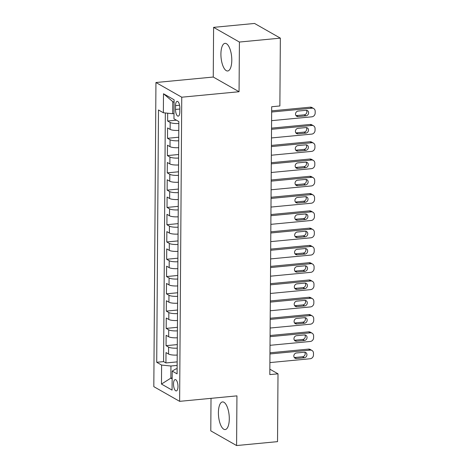 <?xml version="1.0" encoding="UTF-8"?>
<svg xmlns="http://www.w3.org/2000/svg" width="469" height="469" viewBox="0 0 469 469"><rect width="100%" height="100%" fill="white"/><g stroke="black" fill="none" stroke-linecap="round" stroke-linejoin="round"><path stroke-width="0.7" d="M229.288 418.84A13.882 5.306 -95.5 0 0 222.529 401.921A13.882 5.306 -95.5 0 0 218.407 412.644A13.882 5.306 -95.5 0 0 225.167 429.563A13.882 5.306 -95.5 0 0 229.288 418.84M231.792 60.267A13.882 5.306 -95.5 0 0 225.032 43.347A13.882 5.306 -95.5 0 0 220.911 54.07A13.882 5.306 -95.5 0 0 227.67 70.989A13.882 5.306 -95.5 0 0 231.792 60.267M177.98 386.52A5.698 2.175 -95.5 0 0 175.207 379.585A5.698 2.175 -95.5 0 0 173.512 383.982A5.698 2.175 -95.5 0 0 176.285 390.923A5.698 2.175 -95.5 0 0 177.98 386.52M211.015 398.345L210.786 430.864L236.593 445.55L277.531 441.64L278.006 373.816L269.857 369.179M155.943 82.515L153.82 386.655L179.627 401.341L181.749 97.2L155.943 82.515L213.254 77.039L239.061 91.731L239.413 42.046L213.6 27.36L213.254 77.039M213.6 27.36L254.544 23.45L280.351 38.136L239.413 42.046M167.679 113.205L167.621 121.025L176.408 120.187M178.789 130.4A7.117 1.706 -179.6 0 1 170.118 129.385L167.574 127.937L167.503 138.302L178.736 137.229M178.666 147.682A7.117 1.706 0.4 0 1 170.001 146.668L167.456 145.214L167.38 155.585L178.619 154.512M178.542 164.965A7.117 1.706 0.4 0 1 169.878 163.945L167.333 162.497L167.263 172.868L178.496 171.795M178.425 182.242A7.117 1.706 0.4 0 1 169.76 181.227L167.21 179.779L167.14 190.144L178.378 189.071M178.302 199.524A7.117 1.706 0.4 0 1 169.637 198.51L167.093 197.056L167.017 207.427L178.255 206.354M178.185 216.807A7.117 1.706 0.4 0 1 169.514 215.787L166.97 214.339L166.9 224.71L178.132 223.637M178.062 234.084A7.117 1.706 0.4 0 1 169.397 233.07L166.853 231.622L166.776 241.986L178.015 240.914M177.939 251.366A7.117 1.706 0.4 0 1 169.274 250.352L166.73 248.898L166.659 259.269L177.892 258.196M177.821 268.649A7.117 1.706 0.4 0 1 169.157 267.629L166.606 266.181L166.536 276.552L177.774 275.479M177.698 285.926A7.117 1.706 0.4 0 1 169.033 284.912L166.489 283.464L166.419 293.829L177.651 292.756M177.581 303.209A7.117 1.706 0.4 0 1 168.916 302.194L166.366 300.74L166.296 311.111L177.534 310.038M177.458 320.491A7.117 1.706 0.4 0 1 168.793 319.471L166.249 318.023L166.173 328.394L177.411 327.321M177.341 337.768A7.117 1.706 0.4 0 1 168.67 336.754L166.126 335.306L166.055 345.671L177.288 344.598M280.351 38.136L279.876 105.965L271.686 106.744L269.816 374.596L278.006 373.816M175.529 105.631L175.5 109.435A5.517 2.105 -95.5 0 0 178.185 116.154A5.517 2.105 -95.5 0 0 179.826 111.892L179.85 108.093A5.517 2.105 -95.5 0 0 177.165 101.368A5.517 2.105 -95.5 0 0 175.529 105.631L179.58 105.244M177.124 368.769L175.963 368.88L172.205 371.09L177.089 373.869L178.847 121.571L173.964 118.792L174.099 99.786L163.493 93.753L163.364 112.759L158.481 109.981L156.716 362.279L161.6 365.058L170.945 366.019L170.857 378.12L172.152 378.852M172.205 371.09L172.07 390.102L161.471 384.07L161.6 365.058M178.836 123.488A7.117 1.706 -179.6 0 1 170.171 122.473L167.621 121.025M165.334 112.965L163.599 361.622L165.932 362.953L177.171 361.88M177.218 355.051A7.117 1.706 0.4 0 1 168.553 354.036L166.008 352.582L165.932 362.953M177.264 348.139A7.117 1.706 -179.6 0 1 168.6 347.119L166.055 345.671M177.388 330.856A7.117 1.706 -179.6 0 1 168.723 329.842L166.173 328.394M177.505 313.579A7.117 1.706 -179.6 0 1 168.84 312.559L166.296 311.111M177.628 296.297A7.117 1.706 -179.6 0 1 168.963 295.277L166.419 293.829M177.751 279.014A7.117 1.706 -179.6 0 1 169.08 278L166.536 276.552M177.868 261.737A7.117 1.706 -179.6 0 1 169.203 260.717L166.659 259.269M177.991 244.455A7.117 1.706 -179.6 0 1 169.327 243.434L166.776 241.986M178.109 227.172A7.117 1.706 -179.6 0 1 169.444 226.158L166.9 224.71M178.232 209.895A7.117 1.706 -179.6 0 1 169.567 208.875L167.017 207.427M178.349 192.612A7.117 1.706 -179.6 0 1 169.684 191.592L167.14 190.144M178.472 175.33A7.117 1.706 -179.6 0 1 169.807 174.316L167.263 172.868M178.595 158.053A7.117 1.706 -179.6 0 1 169.925 157.033L167.38 155.585M178.712 140.77A7.117 1.706 -179.6 0 1 170.048 139.75L167.503 138.302M174.081 102.359L172.785 101.626L172.703 113.721L163.364 112.759M173.999 113.598L172.703 113.721M236.593 445.55L236.939 395.865L179.627 401.341M239.061 91.731L181.749 97.2M172.158 377.996L170.857 378.12L161.471 384.07M177.147 365.427L170.945 366.019M163.599 361.622L156.716 362.279M172.785 101.626L163.493 93.753M271.651 112.021L311.932 108.175A3.559 3.177 119.6 0 1 313.667 108.538A3.559 3.177 119.6 0 1 315.18 111.323L315.168 113.047A3.559 3.177 119.6 0 1 311.873 116.816L271.592 120.662M313.667 108.538L311.926 107.548A3.559 3.177 -60.4 0 0 310.185 107.184L271.657 110.866M306.023 110.297A2.849 2.544 -60.4 0 1 307.412 110.584A2.849 2.544 -60.4 0 1 308.52 113.586A2.849 2.544 -60.4 0 1 305.987 115.825L298.126 116.576A2.849 2.544 -60.4 0 1 296.736 116.289A2.849 2.544 -60.4 0 1 295.634 113.287A2.849 2.544 -60.4 0 1 298.167 111.047L306.023 110.297M306.427 110.291A2.849 2.544 -60.4 0 1 306.574 113.129A2.849 2.544 -60.4 0 1 304.24 114.835L296.385 115.585A2.849 2.544 -60.4 0 1 295.98 115.591M271.528 129.303L311.809 125.458A3.559 3.177 119.6 0 1 313.544 125.821A3.559 3.177 119.6 0 1 315.062 128.6L315.051 130.329A3.559 3.177 119.6 0 1 311.75 134.099L271.469 137.945M313.544 125.821L311.803 124.83A3.559 3.177 -60.4 0 0 310.068 124.467L271.539 128.143M305.905 127.574A2.849 2.544 -60.4 0 1 307.295 127.867A2.849 2.544 -60.4 0 1 308.397 130.863A2.849 2.544 -60.4 0 1 305.864 133.108L298.003 133.858A2.849 2.544 -60.4 0 1 296.613 133.565A2.849 2.544 -60.4 0 1 295.511 130.57A2.849 2.544 -60.4 0 1 298.044 128.324L305.905 127.574M306.31 127.568A2.849 2.544 -60.4 0 1 306.45 130.411A2.849 2.544 -60.4 0 1 304.123 132.111L296.261 132.862A2.849 2.544 -60.4 0 1 295.857 132.868M271.41 146.586L311.692 142.74A3.559 3.177 119.6 0 1 313.427 143.104A3.559 3.177 119.6 0 1 314.939 145.882L314.928 147.612A3.559 3.177 119.6 0 1 311.627 151.381L271.352 155.227M313.427 143.104L311.68 142.107A3.559 3.177 -60.4 0 0 309.945 141.744L271.416 145.425M305.782 144.857A2.849 2.544 -60.4 0 1 307.172 145.144A2.849 2.544 -60.4 0 1 308.28 148.145A2.849 2.544 -60.4 0 1 305.747 150.385L297.885 151.135A2.849 2.544 -60.4 0 1 296.496 150.848A2.849 2.544 -60.4 0 1 295.394 147.846A2.849 2.544 -60.4 0 1 297.921 145.607L305.782 144.857M306.187 144.851A2.849 2.544 -60.4 0 1 306.333 147.694A2.849 2.544 -60.4 0 1 304 149.394L296.138 150.144A2.849 2.544 -60.4 0 1 295.74 150.15M271.287 163.863L311.568 160.017A3.559 3.177 119.6 0 1 313.304 160.38A3.559 3.177 119.6 0 1 314.822 163.165L314.81 164.889A3.559 3.177 119.6 0 1 311.51 168.658L271.229 172.504M313.304 160.38L311.563 159.39A3.559 3.177 -60.4 0 0 309.827 159.026L271.299 162.708M305.665 162.139A2.849 2.544 -60.4 0 1 307.054 162.426A2.849 2.544 -60.4 0 1 308.156 165.428A2.849 2.544 -60.4 0 1 305.624 167.668L297.762 168.418A2.849 2.544 -60.4 0 1 296.373 168.131A2.849 2.544 -60.4 0 1 295.271 165.129A2.849 2.544 -60.4 0 1 297.803 162.89L305.665 162.139M306.064 162.133A2.849 2.544 -60.4 0 1 306.21 164.971A2.849 2.544 -60.4 0 1 303.883 166.677L296.021 167.427A2.849 2.544 -60.4 0 1 295.617 167.433M271.17 181.145L311.451 177.3A3.559 3.177 119.6 0 1 313.186 177.663A3.559 3.177 119.6 0 1 314.699 180.442L314.687 182.171A3.559 3.177 119.6 0 1 311.387 185.941L271.105 189.787M313.186 177.663L311.439 176.672A3.559 3.177 -60.4 0 0 309.704 176.309L271.176 179.985M305.542 179.416A2.849 2.544 -60.4 0 1 306.931 179.709A2.849 2.544 -60.4 0 1 308.033 182.705A2.849 2.544 -60.4 0 1 305.507 184.95L297.645 185.701A2.849 2.544 -60.4 0 1 296.256 185.407A2.849 2.544 -60.4 0 1 295.148 182.412A2.849 2.544 -60.4 0 1 297.68 180.166L305.542 179.416M305.946 179.41A2.849 2.544 -60.4 0 1 306.093 182.253A2.849 2.544 -60.4 0 1 303.76 183.954L295.898 184.704A2.849 2.544 -60.4 0 1 295.499 184.71M271.047 198.428L311.328 194.582A3.559 3.177 119.6 0 1 313.063 194.946A3.559 3.177 119.6 0 1 314.576 197.725L314.564 199.454A3.559 3.177 119.6 0 1 311.269 203.224L270.988 207.069M313.063 194.946L311.322 193.949A3.559 3.177 -60.4 0 0 309.587 193.586L271.059 197.267M305.425 196.699A2.849 2.544 -60.4 0 1 306.808 196.986A2.849 2.544 -60.4 0 1 307.916 199.987A2.849 2.544 -60.4 0 1 305.383 202.227L297.522 202.977A2.849 2.544 -60.4 0 1 296.132 202.69A2.849 2.544 -60.4 0 1 295.03 199.688A2.849 2.544 -60.4 0 1 297.563 197.449L305.425 196.699M305.823 196.693A2.849 2.544 -60.4 0 1 305.97 199.536A2.849 2.544 -60.4 0 1 303.636 201.236L295.781 201.987A2.849 2.544 -60.4 0 1 295.376 201.992M270.93 215.705L311.205 211.859A3.559 3.177 119.6 0 1 312.946 212.223A3.559 3.177 119.6 0 1 314.459 215.007L314.447 216.731A3.559 3.177 119.6 0 1 311.146 220.5L270.865 224.346M312.946 212.223L311.199 211.232A3.559 3.177 -60.4 0 0 309.464 210.868L270.935 214.55M305.301 213.981A2.849 2.544 -60.4 0 1 306.691 214.269A2.849 2.544 -60.4 0 1 307.793 217.27A2.849 2.544 -60.4 0 1 305.26 219.51L297.405 220.26A2.849 2.544 -60.4 0 1 296.015 219.973A2.849 2.544 -60.4 0 1 294.907 216.971A2.849 2.544 -60.4 0 1 297.44 214.732L305.301 213.981M305.706 213.975A2.849 2.544 -60.4 0 1 305.847 216.813A2.849 2.544 -60.4 0 1 303.519 218.519L295.658 219.269A2.849 2.544 -60.4 0 1 295.253 219.275M270.806 232.987L311.088 229.142A3.559 3.177 119.6 0 1 312.823 229.505A3.559 3.177 119.6 0 1 314.336 232.284L314.324 234.013A3.559 3.177 119.6 0 1 311.023 237.783L270.748 241.629M312.823 229.505L311.082 228.514A3.559 3.177 -60.4 0 0 309.341 228.151L270.812 231.827M305.178 231.258A2.849 2.544 -60.4 0 1 306.568 231.551A2.849 2.544 -60.4 0 1 307.676 234.547A2.849 2.544 -60.4 0 1 305.143 236.792L297.282 237.543A2.849 2.544 -60.4 0 1 295.892 237.25A2.849 2.544 -60.4 0 1 294.79 234.254A2.849 2.544 -60.4 0 1 297.323 232.008L305.178 231.258M305.583 231.252A2.849 2.544 -60.4 0 1 305.729 234.095A2.849 2.544 -60.4 0 1 303.396 235.796L295.54 236.546A2.849 2.544 -60.4 0 1 295.136 236.552M270.683 250.27L310.965 246.424A3.559 3.177 119.6 0 1 312.7 246.788A3.559 3.177 119.6 0 1 314.218 249.567L314.207 251.296A3.559 3.177 119.6 0 1 310.906 255.066L270.625 258.911M312.7 246.788L310.959 245.791A3.559 3.177 -60.4 0 0 309.223 245.428L270.695 249.109M305.061 248.541A2.849 2.544 -60.4 0 1 306.45 248.828A2.849 2.544 -60.4 0 1 307.553 251.83A2.849 2.544 -60.4 0 1 305.02 254.069L297.158 254.819A2.849 2.544 -60.4 0 1 295.769 254.532A2.849 2.544 -60.4 0 1 294.667 251.531A2.849 2.544 -60.4 0 1 297.199 249.291L305.061 248.541M305.466 248.535A2.849 2.544 -60.4 0 1 305.606 251.378A2.849 2.544 -60.4 0 1 303.279 253.078L295.417 253.829A2.849 2.544 -60.4 0 1 295.013 253.835M270.566 267.547L310.847 263.701A3.559 3.177 119.6 0 1 312.583 264.065A3.559 3.177 119.6 0 1 314.095 266.849L314.083 268.573A3.559 3.177 119.6 0 1 310.783 272.342L270.507 276.188M312.583 264.065L310.836 263.074A3.559 3.177 -60.4 0 0 309.1 262.71L270.572 266.392M304.938 265.823A2.849 2.544 -60.4 0 1 306.327 266.111A2.849 2.544 -60.4 0 1 307.43 269.112A2.849 2.544 -60.4 0 1 304.903 271.352L297.041 272.102A2.849 2.544 -60.4 0 1 295.652 271.815A2.849 2.544 -60.4 0 1 294.55 268.813A2.849 2.544 -60.4 0 1 297.076 266.574L304.938 265.823M305.342 265.817A2.849 2.544 -60.4 0 1 305.489 268.655A2.849 2.544 -60.4 0 1 303.156 270.361L295.294 271.111A2.849 2.544 -60.4 0 1 294.895 271.117M270.443 284.83L310.724 280.984A3.559 3.177 119.6 0 1 312.46 281.347A3.559 3.177 119.6 0 1 313.978 284.126L313.966 285.856A3.559 3.177 119.6 0 1 310.666 289.625L270.384 293.471M312.46 281.347L310.718 280.356A3.559 3.177 -60.4 0 0 308.983 279.993L270.455 283.669M304.821 283.1A2.849 2.544 -60.4 0 1 306.21 283.393A2.849 2.544 -60.4 0 1 307.312 286.389A2.849 2.544 -60.4 0 1 304.78 288.634L296.918 289.385A2.849 2.544 -60.4 0 1 295.529 289.092A2.849 2.544 -60.4 0 1 294.426 286.096A2.849 2.544 -60.4 0 1 296.959 283.851L304.821 283.1M305.219 283.094A2.849 2.544 -60.4 0 1 305.366 285.938A2.849 2.544 -60.4 0 1 303.038 287.638L295.177 288.388A2.849 2.544 -60.4 0 1 294.772 288.394M270.326 302.112L310.601 298.266A3.559 3.177 119.6 0 1 312.342 298.63A3.559 3.177 119.6 0 1 313.855 301.409L313.843 303.138A3.559 3.177 119.6 0 1 310.542 306.908L270.261 310.754M312.342 298.63L310.595 297.633A3.559 3.177 -60.4 0 0 308.86 297.27L270.332 300.951M304.698 300.383A2.849 2.544 -60.4 0 1 306.087 300.67A2.849 2.544 -60.4 0 1 307.189 303.672A2.849 2.544 -60.4 0 1 304.657 305.911L296.801 306.662A2.849 2.544 -60.4 0 1 295.411 306.374A2.849 2.544 -60.4 0 1 294.303 303.373A2.849 2.544 -60.4 0 1 296.836 301.133L304.698 300.383M305.102 300.377A2.849 2.544 -60.4 0 1 305.249 303.22A2.849 2.544 -60.4 0 1 302.915 304.92L295.054 305.671A2.849 2.544 -60.4 0 1 294.649 305.677M270.203 319.389L310.484 315.543A3.559 3.177 119.6 0 1 312.219 315.907A3.559 3.177 119.6 0 1 313.732 318.691L313.72 320.415A3.559 3.177 119.6 0 1 310.425 324.185L270.144 328.03M312.219 315.907L310.478 314.916A3.559 3.177 -60.4 0 0 308.737 314.552L270.208 318.234M304.574 317.665A2.849 2.544 -60.4 0 1 305.964 317.953A2.849 2.544 -60.4 0 1 307.072 320.954A2.849 2.544 -60.4 0 1 304.539 323.194L296.678 323.944A2.849 2.544 -60.4 0 1 295.288 323.657A2.849 2.544 -60.4 0 1 294.186 320.655A2.849 2.544 -60.4 0 1 296.719 318.416L304.574 317.665M304.979 317.66A2.849 2.544 -60.4 0 1 305.126 320.497A2.849 2.544 -60.4 0 1 302.792 322.203L294.937 322.953A2.849 2.544 -60.4 0 1 294.532 322.959M270.085 336.672L310.361 332.826A3.559 3.177 119.6 0 1 312.102 333.189A3.559 3.177 119.6 0 1 313.614 335.968L313.603 337.698A3.559 3.177 119.6 0 1 310.302 341.467L270.021 345.313M312.102 333.189L310.355 332.199A3.559 3.177 -60.4 0 0 308.62 331.835L270.091 335.511M304.457 334.942A2.849 2.544 -60.4 0 1 305.847 335.235A2.849 2.544 -60.4 0 1 306.949 338.231A2.849 2.544 -60.4 0 1 304.416 340.476L296.56 341.227A2.849 2.544 -60.4 0 1 295.171 340.934A2.849 2.544 -60.4 0 1 294.063 337.938A2.849 2.544 -60.4 0 1 296.596 335.693L304.457 334.942M304.862 334.936A2.849 2.544 -60.4 0 1 305.002 337.78A2.849 2.544 -60.4 0 1 302.675 339.48L294.813 340.23A2.849 2.544 -60.4 0 1 294.409 340.236M269.962 353.954L310.244 350.109A3.559 3.177 119.6 0 1 311.979 350.472A3.559 3.177 119.6 0 1 313.491 353.251L313.48 354.98A3.559 3.177 119.6 0 1 310.179 358.75L269.904 362.596M311.979 350.472L310.238 349.475A3.559 3.177 -60.4 0 0 308.496 349.112L269.968 352.794M304.334 352.225A2.849 2.544 -60.4 0 1 305.724 352.512A2.849 2.544 -60.4 0 1 306.832 355.514A2.849 2.544 -60.4 0 1 304.299 357.753L296.437 358.504A2.849 2.544 -60.4 0 1 295.048 358.216A2.849 2.544 -60.4 0 1 293.946 355.215A2.849 2.544 -60.4 0 1 296.478 352.975L304.334 352.225M304.739 352.219A2.849 2.544 -60.4 0 1 304.885 355.062A2.849 2.544 -60.4 0 1 302.552 356.762L294.696 357.513A2.849 2.544 -60.4 0 1 294.292 357.519M170.118 129.385L170.171 122.473M168.553 354.036L168.6 347.119M168.67 336.754L168.723 329.842M168.793 319.471L168.84 312.559M168.916 302.194L168.963 295.277M169.033 284.912L169.08 278M169.157 267.629L169.203 260.717M169.274 250.352L169.327 243.434M169.397 233.07L169.444 226.158M169.514 215.787L169.567 208.875M169.637 198.51L169.684 191.592M169.76 181.227L169.807 174.316M169.878 163.945L169.925 157.033M170.001 146.668L170.048 139.75M179.844 109.019L175.5 109.435M310.185 107.184L311.932 108.175M305.987 115.825L304.24 114.835M298.126 116.576L296.385 115.585M310.068 124.467L311.809 125.458M305.864 133.108L304.123 132.111M298.003 133.858L296.261 132.862M309.945 141.744L311.692 142.74M305.747 150.385L304 149.394M297.885 151.135L296.138 150.144M309.827 159.026L311.568 160.017M305.624 167.668L303.883 166.677M297.762 168.418L296.021 167.427M309.704 176.309L311.451 177.3M305.507 184.95L303.76 183.954M297.645 185.701L295.898 184.704M309.587 193.586L311.328 194.582M305.383 202.227L303.636 201.236M297.522 202.977L295.781 201.987M309.464 210.868L311.205 211.859M305.26 219.51L303.519 218.519M297.405 220.26L295.658 219.269M309.341 228.151L311.088 229.142M305.143 236.792L303.396 235.796M297.282 237.543L295.54 236.546M309.223 245.428L310.965 246.424M305.02 254.069L303.279 253.078M297.158 254.819L295.417 253.829M309.1 262.71L310.847 263.701M304.903 271.352L303.156 270.361M297.041 272.102L295.294 271.111M308.983 279.993L310.724 280.984M304.78 288.634L303.038 287.638M296.918 289.385L295.177 288.388M308.86 297.27L310.601 298.266M304.657 305.911L302.915 304.92M296.801 306.662L295.054 305.671M308.737 314.552L310.484 315.543M304.539 323.194L302.792 322.203M296.678 323.944L294.937 322.953M308.62 331.835L310.361 332.826M304.416 340.476L302.675 339.48M296.56 341.227L294.813 340.23M308.496 349.112L310.244 350.109M304.299 357.753L302.552 356.762M296.437 358.504L294.696 357.513"/></g></svg>
